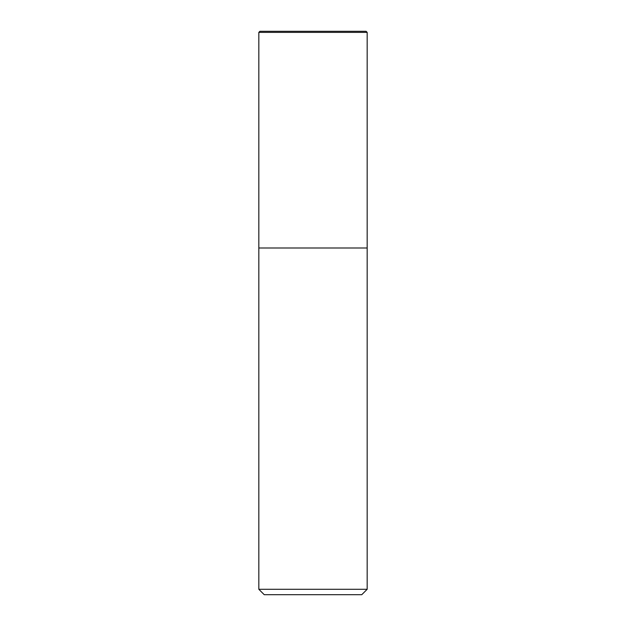 <?xml version="1.0" encoding="UTF-8"?>
<svg xmlns="http://www.w3.org/2000/svg" width="626" height="626" viewBox="0 0 626 626"><rect width="100%" height="100%" fill="white"/><g stroke="black" fill="none" stroke-linecap="round" stroke-linejoin="round"><path stroke-width="0.94" d="M258.828 589.285L264.242 594.7L361.758 594.7L367.172 589.285L367.172 32.38L258.828 32.38L258.828 247.99L367.172 247.99L258.828 247.99L258.828 589.285L367.172 589.285M367.172 32.38L366.093 31.3L259.907 31.3L258.828 32.38"/></g></svg>
